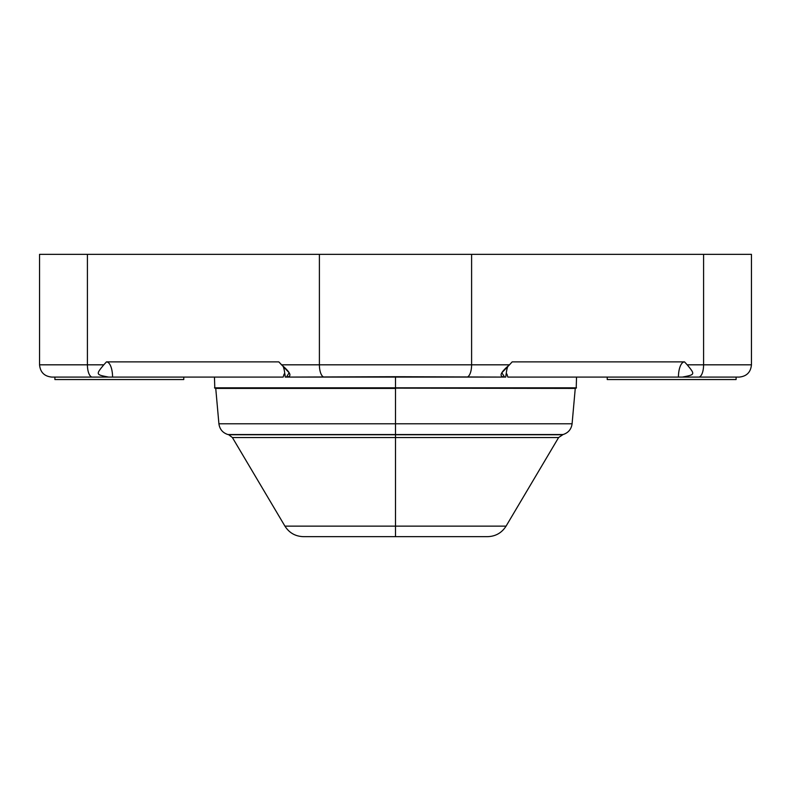 <?xml version="1.0" encoding="UTF-8"?>
<svg xmlns="http://www.w3.org/2000/svg" width="791" height="791" viewBox="0 0 791 791"><rect width="100%" height="100%" fill="white"/><g stroke="black" fill="none" stroke-linecap="round" stroke-linejoin="round"><path stroke-width="1.19" d="M708.489 254.346L87.415 254.346L87.415 364.819L103.799 364.819L106.478 361.882L278.837 361.882L281.517 364.819L319.396 364.819L319.396 254.346L471.604 254.346L471.604 364.819L319.396 364.819L319.396 254.346L87.415 254.346L87.415 364.819L39.55 364.819L103.799 364.819C95.731 374.608 95.76 374.647 108.703 377.089L92.329 377.089A12.27 4.914 -90 0 1 87.415 364.819A12.27 4.914 90 0 0 92.329 377.089L51.82 377.089C44.365 376.358 40.282 372.274 39.55 364.819L39.55 254.346L87.415 254.346M576.54 377.089L576.204 388.134L395.5 388.134L575.255 388.411L572.091 423.778C571.32 429.256 568.304 432.845 563.044 434.546L558.604 437.542L232.396 437.542L228.708 434.743L395.5 434.743L395.5 437.542L558.604 437.542L506.072 526.124C501.761 532.887 495.611 536.397 487.592 536.654L395.5 536.654L395.5 526.124L395.5 536.654L303.408 536.654C295.389 536.397 289.239 532.887 284.928 526.124L395.5 526.124L284.928 526.124L232.396 437.542L395.5 437.542L395.5 526.124L506.072 526.124L395.5 526.124L395.5 434.743L227.956 434.546C222.696 432.845 219.68 429.256 218.909 423.778L395.5 423.778L395.5 434.546L563.044 434.546L227.956 434.546L562.292 434.743L395.5 434.743L395.5 423.778L218.909 423.778L215.745 388.411L395.5 388.411L395.5 423.778L572.091 423.778L395.5 423.778L395.5 387.827L576.51 387.827L395.5 387.827L395.5 376.704L286.421 377.089C292.363 376.694 290.722 372.601 281.517 364.819L319.396 364.819A12.27 4.914 90 0 0 323.084 376.704A12.27 4.914 -90 0 1 319.396 364.819L471.604 364.819A12.27 4.914 90 0 1 467.916 376.704A12.27 4.914 -90 0 0 471.604 364.819L509.483 364.819C500.288 372.571 498.646 376.664 504.579 377.089L505.746 377.089L506.092 374.024L506.893 374.024L507.842 377.089L678.441 377.089A15.207 6.081 90 0 1 684.522 361.882L512.163 361.882L509.483 364.819L512.163 361.882L684.522 361.882L687.201 364.819L751.45 364.819L703.585 364.819L703.585 254.346L471.604 254.346L471.604 364.819L509.483 364.819L501.84 372.769L504.579 377.089L285.254 377.089L284.908 374.024L284.107 374.024L283.158 377.089L108.703 377.089L283.158 377.089L284.107 374.024L284.908 374.024L285.254 377.089L286.421 377.089L289.16 372.779L278.837 361.882L106.478 361.882A15.207 6.081 -90 0 1 112.559 377.089A15.207 6.081 90 0 0 106.478 361.882L103.799 364.819C95.731 374.608 95.76 374.647 108.703 377.089L92.329 377.089M703.585 254.346L751.45 254.346L751.45 364.819C750.718 372.274 746.635 376.358 739.18 377.089L698.671 377.089A12.27 4.914 -90 0 0 703.585 364.819L703.585 254.346M506.21 374.024A15.207 6.081 90 0 1 507.743 366.648A15.207 6.081 -90 0 0 506.21 374.024M698.671 377.089L682.297 377.089C695.24 374.647 695.259 374.598 687.201 364.819L684.522 361.882A15.207 6.081 -90 0 0 678.441 377.089L682.297 377.089C695.24 374.647 695.259 374.598 687.201 364.819L703.585 364.819A12.27 4.914 90 0 1 698.671 377.089L736.105 377.089L736.105 379.542L736.105 377.089L507.842 377.089L506.893 374.024L506.092 374.024L505.746 377.089L395.5 376.704L395.5 387.827L214.49 387.827L395.5 388.134L214.796 388.134L214.46 377.089M283.257 366.648A15.207 6.081 -90 0 1 284.79 374.024A15.207 6.081 90 0 0 283.257 366.648M607.231 379.542L736.105 379.542L607.231 379.542L607.231 377.089L607.231 379.542M54.895 379.542L183.769 379.542L183.769 377.089L183.769 379.542L54.895 379.542L54.895 377.089L54.895 379.542M215.439 388.134L575.561 388.134"/></g></svg>
